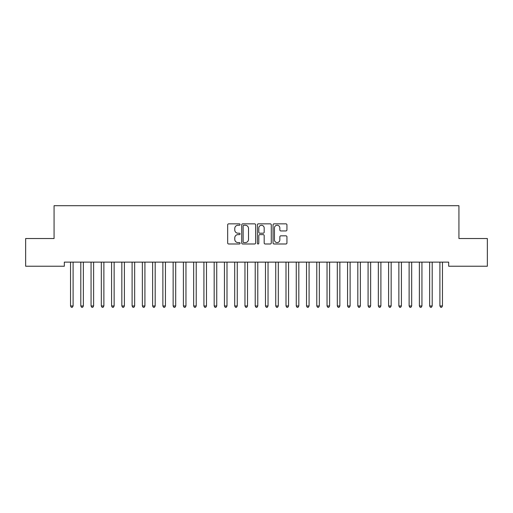 <?xml version="1.0" encoding="UTF-8"?>
<svg xmlns="http://www.w3.org/2000/svg" width="513" height="513" viewBox="0 0 513 513"><rect width="100%" height="100%" fill="white"/><g stroke="black" fill="none" stroke-linecap="round" stroke-linejoin="round"><path stroke-width="0.77" d="M240.084 224.553A0.705 0.705 0 0 0 239.379 223.848L228.676 223.848A1.007 1.007 0 0 0 227.669 224.854L227.669 242.982A1.007 1.007 0 0 0 228.676 243.989L239.379 243.989A0.705 0.705 0 0 0 240.084 243.284A0.705 0.705 0 0 0 239.379 242.578L237.994 242.578A3.225 3.225 0 0 1 234.774 239.353L234.774 237.846A3.225 3.225 0 0 1 237.994 234.621L239.379 234.621A0.705 0.705 0 0 0 240.084 233.915A0.705 0.705 0 0 0 239.379 233.21L237.994 233.21A3.225 3.225 0 0 1 234.774 229.991L234.774 228.477A3.225 3.225 0 0 1 237.994 225.258L239.379 225.258A0.705 0.705 0 0 0 240.084 224.553M285.933 230.946A1.007 1.007 0 0 0 286.94 229.939L286.94 224.854A1.007 1.007 0 0 0 285.933 223.848L274.051 223.848A1.007 1.007 0 0 0 273.044 224.854L273.044 242.982A1.007 1.007 0 0 0 274.051 243.989L285.933 243.989A1.007 1.007 0 0 0 286.94 242.982L286.94 236.839A1.007 1.007 0 0 0 285.933 235.833L280.848 235.833A1.007 1.007 0 0 0 279.841 236.839L279.841 239.885A2.693 2.693 0 0 1 277.148 242.578A2.693 2.693 0 0 1 274.449 239.885L274.449 227.952A2.693 2.693 0 0 1 277.148 225.258A2.693 2.693 0 0 1 279.841 227.952L279.841 229.939A1.007 1.007 0 0 0 280.848 230.946L285.933 230.946M448.67 262.13L64.33 262.13L64.33 266.234L25.65 266.234L25.65 238.532L54.07 238.532L54.07 205.7L458.93 205.7L458.93 238.532L487.35 238.532L487.35 266.234L448.67 266.234L448.67 262.13M255.621 224.854A1.007 1.007 0 0 0 254.615 223.848L242.726 223.848A1.007 1.007 0 0 0 241.719 224.854L241.719 242.982A1.007 1.007 0 0 0 242.726 243.989L254.615 243.989A1.007 1.007 0 0 0 255.621 242.982L255.621 224.854M258.385 223.848L270.274 223.848A1.007 1.007 0 0 1 271.281 224.854L271.281 242.982A1.007 1.007 0 0 1 270.274 243.989L265.189 243.989A1.007 1.007 0 0 1 264.182 242.982L264.182 235.627A1.007 1.007 0 0 0 263.169 234.621L259.796 234.621A1.007 1.007 0 0 0 258.789 235.627L258.789 243.284A0.705 0.705 0 0 1 258.084 243.989A0.705 0.705 0 0 1 257.379 243.284L257.379 224.854A1.007 1.007 0 0 1 258.385 223.848M243.835 225.258A0.705 0.705 0 0 0 243.13 225.964L243.13 241.873A0.705 0.705 0 0 0 243.835 242.578L245.297 242.578A3.225 3.225 0 0 0 248.516 239.353L248.516 228.477A3.225 3.225 0 0 0 245.297 225.258L243.835 225.258M264.182 228.003A2.693 2.693 0 0 0 261.483 225.31A2.693 2.693 0 0 0 258.789 228.003L258.789 232.203A1.007 1.007 0 0 0 259.796 233.21L263.169 233.21A1.007 1.007 0 0 0 264.182 232.203L264.182 228.003M70.403 262.13L70.461 262.284A1.026 1.026 -179.5 0 1 70.537 262.669L70.537 305.966L73.102 305.966L73.102 262.669A1.026 1.026 -179.5 0 1 73.179 262.284L73.237 262.13M73.102 305.966L72.333 307.3L71.307 307.3L70.537 305.966M80.663 262.13L80.721 262.284A1.026 1.026 -179.5 0 1 80.797 262.669L80.797 305.966L83.362 305.966L83.362 262.669A1.026 1.026 -179.5 0 1 83.439 262.284L83.497 262.13M83.362 305.966L82.593 307.3L81.567 307.3L80.797 305.966M90.923 262.13L90.981 262.284A1.026 1.026 -179.5 0 1 91.058 262.669L91.058 305.966L93.623 305.966L93.623 262.669A1.026 1.026 -179.5 0 1 93.699 262.284L93.757 262.13M93.623 305.966L92.853 307.3L91.827 307.3L91.058 305.966M101.183 262.13L101.241 262.284A1.026 1.026 -179.5 0 1 101.317 262.669L101.317 305.966L103.882 305.966L103.882 262.669A1.026 1.026 -179.5 0 1 103.959 262.284L104.017 262.13M103.882 305.966L103.113 307.3L102.087 307.3L101.317 305.966M111.443 262.13L111.501 262.284A1.026 1.026 -179.5 0 1 111.578 262.669L111.578 305.966L114.142 305.966L114.142 262.669A1.026 1.026 -179.5 0 1 114.219 262.284L114.277 262.13M114.142 305.966L113.373 307.3L112.347 307.3L111.578 305.966M121.703 262.13L121.761 262.284A1.026 1.026 -179.5 0 1 121.837 262.669L121.837 305.966L124.403 305.966L124.403 262.669A1.026 1.026 -179.5 0 1 124.479 262.284L124.537 262.13M124.403 305.966L123.633 307.3L122.607 307.3L121.837 305.966M131.963 262.13L132.021 262.284A1.026 1.026 -179.5 0 1 132.097 262.669L132.097 305.966L134.662 305.966L134.662 262.669A1.026 1.026 -179.5 0 1 134.739 262.284L134.797 262.13M134.662 305.966L133.893 307.3L132.867 307.3L132.097 305.966M142.223 262.13L142.281 262.284A1.026 1.026 -179.5 0 1 142.357 262.669L142.357 305.966L144.922 305.966L144.922 262.669A1.026 1.026 -179.5 0 1 144.999 262.284L145.057 262.13M144.922 305.966L144.153 307.3L143.127 307.3L142.357 305.966M152.483 262.13L152.541 262.284A1.026 1.026 -179.5 0 1 152.618 262.669L152.618 305.966L155.183 305.966L155.183 262.669A1.026 1.026 -179.5 0 1 155.259 262.284L155.317 262.13M155.183 305.966L154.413 307.3L153.387 307.3L152.618 305.966M162.743 262.13L162.801 262.284A1.026 1.026 -179.5 0 1 162.877 262.669L162.877 305.966L165.442 305.966L165.442 262.669A1.026 1.026 -179.5 0 1 165.519 262.284L165.577 262.13M165.442 305.966L164.673 307.3L163.647 307.3L162.877 305.966M173.003 262.13L173.061 262.284A1.026 1.026 -179.5 0 1 173.137 262.669L173.137 305.966L175.702 305.966L175.702 262.669A1.026 1.026 -179.5 0 1 175.779 262.284L175.837 262.13M175.702 305.966L174.933 307.3L173.907 307.3L173.137 305.966M183.263 262.13L183.321 262.284A1.026 1.026 -179.5 0 1 183.398 262.669L183.398 305.966L185.963 305.966L185.963 262.669A1.026 1.026 -179.5 0 1 186.039 262.284L186.097 262.13M185.963 305.966L185.193 307.3L184.167 307.3L183.398 305.966M193.523 262.13L193.581 262.284A1.026 1.026 -179.5 0 1 193.657 262.669L193.657 305.966L196.222 305.966L196.222 262.669A1.026 1.026 -179.5 0 1 196.299 262.284L196.357 262.13M196.222 305.966L195.453 307.3L194.427 307.3L193.657 305.966M203.783 262.13L203.841 262.284A1.026 1.026 -179.5 0 1 203.917 262.669L203.917 305.966L206.482 305.966L206.482 262.669A1.026 1.026 -179.5 0 1 206.559 262.284L206.617 262.13M206.482 305.966L205.713 307.3L204.687 307.3L203.917 305.966M214.043 262.13L214.101 262.284A1.026 1.026 -179.5 0 1 214.178 262.669L214.178 305.966L216.743 305.966L216.743 262.669A1.026 1.026 -179.5 0 1 216.819 262.284L216.877 262.13M216.743 305.966L215.973 307.3L214.947 307.3L214.178 305.966M224.303 262.13L224.361 262.284A1.026 1.026 -179.5 0 1 224.438 262.669L224.438 305.966L227.002 305.966L227.002 262.669A1.026 1.026 -179.5 0 1 227.079 262.284L227.137 262.13M227.002 305.966L226.233 307.3L225.207 307.3L224.438 305.966M234.563 262.13L234.621 262.284A1.026 1.026 -179.5 0 1 234.697 262.669L234.697 305.966L237.262 305.966L237.262 262.669A1.026 1.026 -179.5 0 1 237.339 262.284L237.397 262.13M237.262 305.966L236.493 307.3L235.467 307.3L234.697 305.966M244.823 262.13L244.881 262.284A1.026 1.026 -179.5 0 1 244.957 262.669L244.957 305.966L247.523 305.966L247.523 262.669A1.026 1.026 -179.5 0 1 247.599 262.284L247.657 262.13M247.523 305.966L246.753 307.3L245.727 307.3L244.957 305.966M255.083 262.13L255.141 262.284A1.026 1.026 -179.5 0 1 255.218 262.669L255.218 305.966L257.782 305.966L257.782 262.669A1.026 1.026 -179.5 0 1 257.859 262.284L257.917 262.13M257.782 305.966L257.013 307.3L255.987 307.3L255.218 305.966M265.343 262.13L265.401 262.284A1.026 1.026 -179.5 0 1 265.478 262.669L265.478 305.966L268.043 305.966L268.043 262.669A1.026 1.026 -179.5 0 1 268.119 262.284L268.177 262.13M268.043 305.966L267.273 307.3L266.247 307.3L265.478 305.966M275.603 262.13L275.661 262.284A1.026 1.026 -179.5 0 1 275.738 262.669L275.738 305.966L278.303 305.966L278.303 262.669A1.026 1.026 -179.5 0 1 278.379 262.284L278.437 262.13M278.303 305.966L277.533 307.3L276.507 307.3L275.738 305.966M285.863 262.13L285.921 262.284A1.026 1.026 -179.5 0 1 285.998 262.669L285.998 305.966L288.562 305.966L288.562 262.669A1.026 1.026 -179.5 0 1 288.639 262.284L288.697 262.13M288.562 305.966L287.793 307.3L286.767 307.3L285.998 305.966M296.123 262.13L296.181 262.284A1.026 1.026 -179.5 0 1 296.257 262.669L296.257 305.966L298.822 305.966L298.822 262.669A1.026 1.026 -179.5 0 1 298.899 262.284L298.957 262.13M298.822 305.966L298.053 307.3L297.027 307.3L296.257 305.966M306.383 262.13L306.441 262.284A1.026 1.026 -179.5 0 1 306.517 262.669L306.517 305.966L309.082 305.966L309.082 262.669A1.026 1.026 -179.5 0 1 309.159 262.284L309.217 262.13M309.082 305.966L308.313 307.3L307.287 307.3L306.517 305.966M316.643 262.13L316.701 262.284A1.026 1.026 -179.5 0 1 316.777 262.669L316.777 305.966L319.342 305.966L319.342 262.669A1.026 1.026 -179.5 0 1 319.419 262.284L319.477 262.13M319.342 305.966L318.573 307.3L317.547 307.3L316.777 305.966M326.903 262.13L326.961 262.284A1.026 1.026 -179.5 0 1 327.037 262.669L327.037 305.966L329.603 305.966L329.603 262.669A1.026 1.026 -179.5 0 1 329.679 262.284L329.737 262.13M329.603 305.966L328.833 307.3L327.807 307.3L327.037 305.966M337.163 262.13L337.221 262.284A1.026 1.026 -179.5 0 1 337.298 262.669L337.298 305.966L339.863 305.966L339.863 262.669A1.026 1.026 -179.5 0 1 339.939 262.284L339.997 262.13M339.863 305.966L339.093 307.3L338.067 307.3L337.298 305.966M347.423 262.13L347.481 262.284A1.026 1.026 -179.5 0 1 347.558 262.669L347.558 305.966L350.123 305.966L350.123 262.669A1.026 1.026 -179.5 0 1 350.199 262.284L350.257 262.13M350.123 305.966L349.353 307.3L348.327 307.3L347.558 305.966M357.683 262.13L357.741 262.284A1.026 1.026 -179.5 0 1 357.817 262.669L357.817 305.966L360.382 305.966L360.382 262.669A1.026 1.026 -179.5 0 1 360.459 262.284L360.517 262.13M360.382 305.966L359.613 307.3L358.587 307.3L357.817 305.966M367.943 262.13L368.001 262.284A1.026 1.026 -179.5 0 1 368.077 262.669L368.077 305.966L370.642 305.966L370.642 262.669A1.026 1.026 -179.5 0 1 370.719 262.284L370.777 262.13M370.642 305.966L369.873 307.3L368.847 307.3L368.077 305.966M378.203 262.13L378.261 262.284A1.026 1.026 -179.5 0 1 378.337 262.669L378.337 305.966L380.902 305.966L380.902 262.669A1.026 1.026 -179.5 0 1 380.979 262.284L381.037 262.13M380.902 305.966L380.133 307.3L379.107 307.3L378.337 305.966M388.463 262.13L388.521 262.284A1.026 1.026 -179.5 0 1 388.597 262.669L388.597 305.966L391.162 305.966L391.162 262.669A1.026 1.026 -179.5 0 1 391.239 262.284L391.297 262.13M391.162 305.966L390.393 307.3L389.367 307.3L388.597 305.966M398.723 262.13L398.781 262.284A1.026 1.026 -179.5 0 1 398.858 262.669L398.858 305.966L401.423 305.966L401.423 262.669A1.026 1.026 -179.5 0 1 401.499 262.284L401.557 262.13M401.423 305.966L400.653 307.3L399.627 307.3L398.858 305.966M408.983 262.13L409.041 262.284A1.026 1.026 -179.5 0 1 409.118 262.669L409.118 305.966L411.683 305.966L411.683 262.669A1.026 1.026 -179.5 0 1 411.759 262.284L411.817 262.13M411.683 305.966L410.913 307.3L409.887 307.3L409.118 305.966M419.243 262.13L419.301 262.284A1.026 1.026 -179.5 0 1 419.377 262.669L419.377 305.966L421.942 305.966L421.942 262.669A1.026 1.026 -179.5 0 1 422.019 262.284L422.077 262.13M421.942 305.966L421.173 307.3L420.147 307.3L419.377 305.966M429.503 262.13L429.561 262.284A1.026 1.026 -179.5 0 1 429.637 262.669L429.637 305.966L432.202 305.966L432.202 262.669A1.026 1.026 -179.5 0 1 432.279 262.284L432.337 262.13M432.202 305.966L431.433 307.3L430.407 307.3L429.637 305.966M439.763 262.13L439.821 262.284A1.026 1.026 -179.5 0 1 439.897 262.669L439.897 305.966L442.462 305.966L442.462 262.669A1.026 1.026 -179.5 0 1 442.539 262.284L442.597 262.13M442.462 305.966L441.693 307.3L440.667 307.3L439.897 305.966"/></g></svg>
